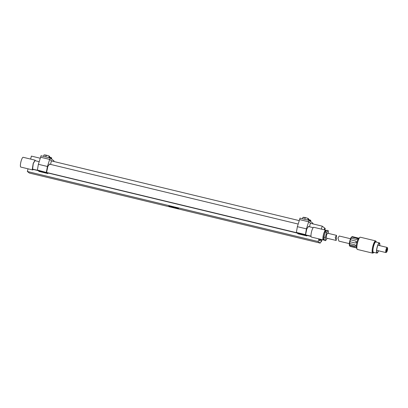 <?xml version="1.0" encoding="UTF-8"?>
<svg xmlns="http://www.w3.org/2000/svg" width="408" height="408" viewBox="0 0 408 408"><rect width="100%" height="100%" fill="white"/><g stroke="black" fill="none" stroke-linecap="round" stroke-linejoin="round"><path stroke-width="0.61" d="M170.957 206.468L171.681 206.744M170.687 206.387L171.921 206.836M28.04 168.82L27.336 171.488L29.432 173.074L320.224 243.117L321.116 241.485L321.377 241.684L322.101 239.654M27.336 171.488L318.123 241.531L320.224 243.117M176.445 208.131L177.556 208.6M175.267 207.861L176.307 208.345M175.496 207.953L175.965 208.065M173.92 207.585L174.93 207.942M172.487 207.172L172.977 207.361M172.849 207.422L173.67 207.697M171.294 206.978L172.181 207.203L171.268 206.887M177.562 208.044L177.837 208.172M177.99 208.08L178.367 208.366M177.689 208.248L177.251 207.917M175.914 207.58L176.572 207.84M175.828 207.784L174.461 207.228L175.822 207.789M173.701 207.254L176.404 207.947M174.461 207.223L174.945 207.58M173.497 207.101L174.094 207.346M172.166 206.713L173.165 207.167M170.279 206.458L168.886 205.882L169.621 206.31M168.744 205.856L169.131 206.188M40.285 158.243L31.401 156.101L30.61 159.084M173.165 207.147L173.711 207.279M177.062 208.085L177.669 208.233M169.621 206.305L168.978 205.948M321.081 241.613L321.377 241.684M321.116 241.49L321.637 239.542L321.116 241.485M324.666 228.036L322.187 226.144L321.402 229.128M324.85 229.959L325.247 228.454L324.676 228.026L324.207 229.806L324.671 228.021M51.352 160.905L299.268 220.626M310.335 223.293L322.187 226.144M176.424 207.947L177.016 208.09M176.195 207.759L176.771 207.988M177.837 208.167L178.602 208.473M172.049 207.116L171.503 206.938M171.299 206.973L172.181 207.198M171.982 207.147L171.681 207.075M174.344 207.657L174.68 207.912M318.827 238.869L318.123 241.531M319.525 239.037L319.515 240.761L320.591 240.047A3.147 0.704 103.5 0 0 320.739 239.71A3.147 0.704 103.5 0 0 320.872 239.358M320.591 240.047L319.729 240.883L319.484 240.593M319.739 240.689L320.453 239.261M319.454 240.256L320.04 239.159M320.596 239.292L319.586 240.781M319.724 239.083L319.464 239.634M171.671 207.07L171.987 207.147L171.671 207.07M51.831 161.022L49.679 159.38L40.652 157.228M51.398 160.681L50.592 164.414M40.994 155.754L40.667 157.228L49.679 159.38L50.057 157.937L40.994 155.754M50.057 157.937L53.973 160.895L53.815 161.502M47.797 173.002L47.833 173.548L48.149 173.089M37.291 170.019L46.415 172.477L37.352 170.294L38.377 164.296L40.606 157.223L49.669 159.406L47.44 166.479L46.354 172.201C46.481 172.64 46.645 172.334 46.833 171.289L47.802 166.53L49.506 164.154M49.638 159.385L51.398 160.691M47.833 173.548L38.77 171.365L38.735 170.819M51.031 158.676L51.255 157.84L51.694 157.911L51.643 159.135M51.255 157.84L49.592 157.116M45.808 156.912L46.221 155.361L43.947 154.974L44.844 154.902M43.947 154.974L43.58 156.376M48.73 157.615L49.383 156.167L49.71 156.672L49.419 157.784M49.103 156.213L47.343 155.458A2.749 0.26 -165.2 0 0 45.436 154.999M46.221 155.361L47.343 155.458M51.535 157.794L50.245 157.309M49.383 156.167L48.093 155.683M310.82 223.406L308.662 221.763L299.64 219.611L299.977 218.137L309.04 220.32L308.621 221.774L299.589 219.606L297.361 226.68L306.423 228.868L305.403 234.865L296.335 232.682L297.361 226.68M310.35 223.069L309.575 226.797M309.04 220.32L312.956 223.278L312.798 223.885M310.345 223.064L308.652 221.789L306.423 228.868M306.78 235.385L306.816 235.931L307.132 235.472M296.274 232.402L305.337 234.585C305.47 235.023 305.628 234.717 305.816 233.672L306.791 228.914L308.489 226.537M306.816 235.931L297.753 233.748L297.718 233.203M310.019 221.059L310.519 220.177L310.845 220.687L310.626 221.519M310.238 220.223L308.575 219.499M304.791 219.3L305.204 217.744L302.93 217.357L303.832 217.286M302.93 217.357L302.563 218.759M307.714 220.004L308.366 218.55L308.693 219.06L308.402 220.167M308.086 218.596L306.326 217.846A2.749 0.26 -165.2 0 0 304.419 217.388M305.204 217.744L306.326 217.846M299.589 219.606L308.621 221.774M310.519 220.177L309.228 219.693M308.366 218.55L307.076 218.066M32.558 169.264L311.039 236.416M35.46 160.767L35.098 160.166L33.211 163.384L32.324 168.958L32.737 169.952L33.374 169.529M37.312 170.248L32.579 169.106L33.283 163.552L34.981 160.655L39.204 161.67M323.335 239.955L311.411 237.084A5.034 1.132 -76.5 0 1 310.998 236.084A5.034 1.132 -76.5 0 1 311.885 230.494A5.034 1.132 -76.5 0 1 313.767 227.292L325.696 230.163A5.034 1.132 103.5 0 0 323.814 233.366A5.034 1.132 103.5 0 0 322.922 238.955A5.034 1.132 103.5 0 0 323.335 239.955A5.034 1.132 103.5 0 0 324.074 239.384M32.737 169.952L20.813 167.081A5.034 1.132 -76.5 0 1 20.4 166.087A5.034 1.132 -76.5 0 1 21.287 160.492A5.034 1.132 -76.5 0 1 23.174 157.294L35.098 160.166M46.476 172.457L296.295 232.631M305.459 234.84L311.008 236.176M326.099 231.035A5.034 1.132 103.5 0 0 325.696 230.163M324.467 239.45L323.513 239.221A4.279 0.959 -76.5 0 1 323.161 238.374A4.279 0.959 -76.5 0 1 323.916 233.621A4.279 0.959 -76.5 0 1 325.518 230.897L326.471 231.127M327.252 238.308L325.569 240.669L324.141 240.327L323.921 237.14L325.252 232.106L326.803 230.255L328.231 230.596L328.42 233.412M325.569 240.669L325.355 237.487L323.921 237.14M325.355 237.487L326.686 232.448L325.252 232.106M326.686 232.448L328.231 230.596M336.192 240.46L326.313 238.083L326.41 235.263L327.496 233.187L336.518 235.36L336.192 240.46L335.238 237.39L336.518 235.36M387.202 248.727A1.51 0.337 -76.5 0 1 387.36 248.64A1.51 0.337 -76.5 0 1 387.396 249.895A1.51 0.337 -76.5 0 1 386.81 251.491A1.51 0.337 -76.5 0 1 386.651 251.578A1.51 0.337 -76.5 0 1 386.611 250.328A1.51 0.337 -76.5 0 1 387.202 248.727M386.728 252.067C386.106 251.68 386.294 250.374 387.284 248.151C387.901 248.543 387.717 249.849 386.728 252.067L386.06 252.532A2.642 0.592 103.5 0 1 385.907 252.567L376.66 250.339M387.284 248.151L387.6 248.115L387.263 247.529A2.642 0.592 103.5 0 0 387.146 247.427A2.642 0.592 103.5 0 0 386.871 247.579A2.642 0.592 103.5 0 0 385.84 250.374A2.642 0.592 103.5 0 0 385.907 252.567M378.4 250.757A4.784 1.071 -76.5 0 1 377.528 252.358A4.784 1.071 -76.5 0 1 377.033 252.629A4.784 1.071 -76.5 0 1 376.905 248.661A4.784 1.071 -76.5 0 1 378.772 243.601A4.784 1.071 -76.5 0 1 379.272 243.326A4.784 1.071 -76.5 0 1 379.639 245.616M379.772 245.652A5.289 1.188 103.5 0 0 379.389 242.837A5.289 1.188 103.5 0 0 378.838 243.143A5.289 1.188 103.5 0 0 376.773 248.732A5.289 1.188 103.5 0 0 376.916 253.118A5.289 1.188 103.5 0 0 377.466 252.817A5.289 1.188 103.5 0 0 378.532 250.787M376.916 253.118L373.366 252.261A5.289 1.188 -76.5 0 1 373.223 247.88A5.289 1.188 -76.5 0 1 375.289 242.286A5.289 1.188 -76.5 0 1 375.839 241.985L379.389 242.837M373.881 252.389L373.85 252.424C371.617 255.275 373.228 243.928 375.355 241.827L376.212 241.714L376.355 242.107M373.85 252.424L373.009 253.042A6.293 1.413 103.5 0 1 372.652 253.128L357.388 249.451A6.293 1.413 -76.5 0 1 357.056 249.094A6.293 1.413 -76.5 0 1 357.408 243.341A6.293 1.413 -76.5 0 1 359.678 237.573A6.293 1.413 -76.5 0 1 359.876 237.38A6.293 1.413 -76.5 0 1 360.335 237.211L375.6 240.888A6.293 1.413 103.5 0 0 374.942 241.25A6.293 1.413 103.5 0 0 372.484 247.906A6.293 1.413 103.5 0 0 372.652 253.128M376.212 241.714L375.875 241.133A6.293 1.413 103.5 0 0 375.6 240.888M357.056 249.094L356.459 247.712A5.034 1.132 -76.5 0 1 356.745 243.107A5.034 1.132 -76.5 0 1 358.561 238.496A5.034 1.132 -76.5 0 1 358.719 238.338L359.876 237.38M350.528 239.802L355.832 241.108L350.528 239.802A5.034 1.132 -76.5 0 1 351.12 238.206L356.368 239.471L357.694 238.869L357.005 238.308L351.757 237.043A5.034 1.132 -76.5 0 1 351.885 236.885A5.034 1.132 -76.5 0 1 352.124 236.671A5.034 1.132 -76.5 0 1 352.288 236.599L357.535 237.859C358.923 238.15 359.055 238.246 357.928 238.16M355.026 247.36L349.778 246.095L349.574 245.738L350.171 246.391L355.419 247.656C356.49 247.957 356.357 247.86 355.026 247.36C356.357 247.86 356.49 247.957 355.419 247.656L355.46 247.493M356.73 247.998L356.169 247.855M349.778 246.095A5.034 1.132 -76.5 0 1 349.62 245.126L354.868 246.391L355.766 246.141L354.955 244.81L349.707 243.55A5.034 1.132 -76.5 0 1 350.013 241.74L350.304 239.776M356.123 241.225L355.771 241.062L356.449 242.25L355.261 243L350.013 241.74M349.585 245.779L349.493 245.611A4.534 1.015 -76.5 0 1 349.676 241.516A4.534 1.015 -76.5 0 1 351.339 237.232A4.534 1.015 -76.5 0 1 351.558 237.038L352.124 236.671M351.757 237.043L357.005 238.308M357.653 239.017A1.005 0.622 3.1 0 0 356.99 238.542M351.12 238.206L351.466 237.211M349.707 243.55L349.62 245.126M349.967 246.034L349.574 245.738M356.148 241.25A1.005 0.979 -52.9 0 0 355.832 241.108M349.437 244.887L354.965 246.218A1.005 0.76 -151.2 0 0 355.812 246.024M350.518 238.731L339.232 236.013L337.957 238.043L338.91 241.118L349.34 243.627M38.377 164.296L47.44 166.479M313.171 227.664L308.193 226.466M298.187 224.058L49.21 164.082M387.146 247.427L377.9 245.198M359.086 238.206L358.489 238.063"/></g></svg>
